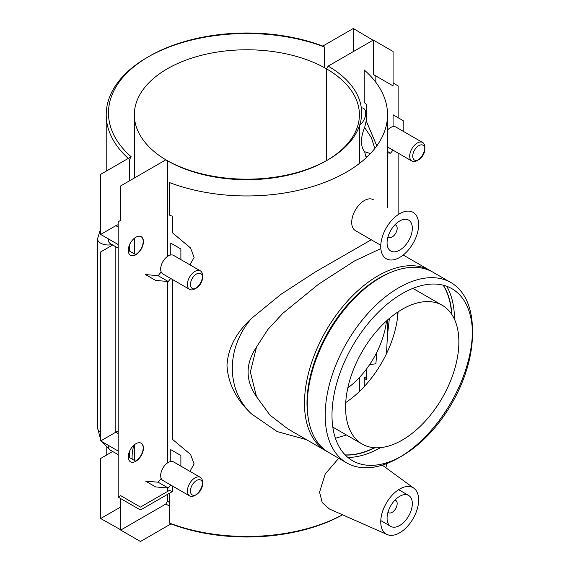<?xml version="1.0" encoding="UTF-8"?>
<svg xmlns="http://www.w3.org/2000/svg" width="570" height="570" viewBox="0 0 570 570"><rect width="100%" height="100%" fill="white"/><g stroke="black" fill="none" stroke-linecap="round" stroke-linejoin="round"><path stroke-width="0.85" d="M395.01 224.73A7.146 4.125 -60 0 1 395.694 224.993A7.146 4.125 -60 0 1 395.694 233.244A7.146 4.125 -60 0 1 388.548 237.369A7.146 4.125 -60 0 1 387.978 236.906M373.264 199.671A17.862 10.31 120 0 0 359.499 204.459A17.862 10.31 120 0 0 351.704 222.435A17.862 10.31 120 0 0 355.402 230.608L380.781 245.264M387.073 242.849A17.862 10.31 -60 0 1 394.868 224.872A17.862 10.31 -60 0 1 408.633 220.091A17.862 10.31 -60 0 1 408.633 240.711A17.862 10.31 -60 0 1 390.771 251.028A17.862 10.31 -60 0 1 387.073 242.849M418.644 224.623A26.79 15.468 120 0 0 390.229 222.079A26.79 15.468 120 0 0 390.229 259.97A26.79 15.468 120 0 0 418.644 224.623M366.197 376.756L364.223 377.896A140.662 81.211 180 0 1 366.197 379.67L366.197 369.431M398.124 214.021L398.124 153.102M398.124 117.719L398.124 85.892L393.072 82.971M366.197 157.748L364.643 151.72A26.79 15.468 -60 0 1 364.643 127.559L366.197 120.854L366.197 104.317A140.662 81.211 0 0 0 364.223 102.543L364.223 69.96A140.662 81.211 0 0 1 387.536 114.741A140.662 81.211 0 0 1 313.493 186.269A140.662 81.211 0 0 1 169.311 182.493L169.311 215.075A140.662 81.211 0 0 0 172.389 216.215L172.389 232.745L190.565 247.986L194.099 257.448L189.953 264.843M393.072 126.64L393.072 114.805L403.175 120.641L403.175 131.264M373.3 40.057L393.072 51.471L393.072 85.892L373.3 74.478L373.3 40.057L328.163 66.12L326.574 68.877L326.574 160.597M375.83 82.308L375.83 75.938M372.616 359.934L374.782 356.172M376.791 352.338L375.894 363.803L369.666 364.565M364.643 151.713L370.407 153.587M374.775 148.542L371.469 137.862L364.643 127.559M366.197 120.854L376.806 145.856M367.002 156.999L366.197 156.629M387.536 151.456L390.543 153.188L387.536 152.924M392.994 150.138L390.543 153.188M418.793 159.657A8.571 4.952 120 0 0 424.849 149.155A8.571 4.952 120 0 0 418.793 145.656A8.571 4.952 120 0 0 412.73 156.159A8.571 4.952 120 0 0 418.793 159.657L417.276 160.533A10.716 6.184 -60 0 1 411.918 161.068A10.716 6.184 -60 0 1 411.918 148.692A10.716 6.184 -60 0 1 422.634 142.5L395.901 127.067A10.716 6.184 120 0 0 387.536 130.053M172.389 279.457L172.389 439.256L190.587 454.49L194.099 463.944L189.938 471.347M172.389 485.968L172.389 491.568A140.662 81.211 180 0 1 169.311 490.428L140.462 507.079L120.698 495.672L118.168 497.126L118.168 221.773L120.698 220.319L120.698 185.898L165.834 159.835A114.784 66.27 0 0 0 328.035 159.764A114.784 66.27 0 0 0 328.163 66.12M169.311 493.342L169.311 523.004L170.936 523.908A138.41 79.914 0 0 0 342.584 514.824M386.802 463.56A140.662 81.211 180 0 1 385.861 467.763M342.534 514.795A140.662 81.211 180 0 1 169.311 523.004M364.223 377.896L364.223 386.595M387.158 534.546A26.79 15.468 -60 0 1 380.753 521.849A26.79 15.468 -60 0 1 392.994 494.318A26.79 15.468 -60 0 1 413.898 488.226A26.79 15.468 -60 0 1 418.644 499.968A26.79 15.468 -60 0 1 407.486 526.352A26.79 15.468 -60 0 1 387.158 534.546L329.382 508.982L322.242 502.598L319.563 492.202L325.221 473.998L338.701 458.259M306.51 439.677L277.177 431.583L251.463 413.884C236.165 399.527 228.007 383.368 226.981 365.391C228.007 348.163 236.165 332.517 251.463 318.452L280.924 294.348L315.267 272.004L371.277 239.77M387.465 320.076L387.465 335.367L386.446 353.742M172.389 491.568L141.723 509.267A1.788 1.033 0 0 1 139.201 509.267L118.168 497.126M158.147 275.695L168.25 281.53L155.617 280.404L145.514 274.569L158.147 275.695L161.182 271.926M170.779 254.982L170.779 243.148L180.882 248.976L180.882 259.607M158.147 482.213L168.25 488.041L155.617 486.915L145.514 481.08L158.147 482.213L161.182 478.437M170.779 461.493L170.779 449.659L180.882 455.494L180.882 466.118M387.073 518.201A17.862 10.31 -60 0 1 394.868 500.225A17.862 10.31 -60 0 1 408.633 495.444A17.862 10.31 -60 0 1 408.633 516.064A17.862 10.31 -60 0 1 390.771 526.381A17.862 10.31 -60 0 1 387.073 518.201M395.01 500.082A7.146 4.125 -60 0 1 395.694 500.346A7.146 4.125 -60 0 1 395.694 508.597A7.146 4.125 -60 0 1 388.548 512.722A7.146 4.125 -60 0 1 387.978 512.259M424.807 148.357A10.716 6.184 -60 0 1 418.074 160.02M422.634 142.5A10.716 6.184 -60 0 1 424.849 147.409L424.849 149.155M359.599 125.4A10.716 6.184 120 0 0 365.391 116.016A10.716 6.184 120 0 0 363.503 108.364A10.716 6.184 120 0 0 361.323 107.865M324.437 67.673L324.437 46.996A140.662 81.211 0 0 0 148.214 56.858M353.286 51.614L353.286 28.5L322.812 46.092L324.437 46.996M373.051 40.206L353.286 28.5M168.25 281.53L170.701 278.481M202.557 277.497L202.557 275.745A10.716 6.184 120 0 0 200.341 270.843L173.608 255.41A10.716 6.184 120 0 0 165.35 258.281A10.716 6.184 120 0 0 160.669 269.068A10.716 6.184 120 0 0 162.892 273.971L189.625 289.403A10.716 6.184 120 0 0 194.983 288.876L196.493 288A8.571 4.952 -60 0 1 190.437 284.501A8.571 4.952 -60 0 1 196.493 273.999A8.571 4.952 -60 0 1 202.557 277.497A8.571 4.952 -60 0 1 196.493 288M168.25 488.041L170.701 484.992M202.557 484.008L202.557 482.263A10.716 6.184 120 0 0 200.341 477.354L173.608 461.921A10.716 6.184 120 0 0 162.892 468.113A10.716 6.184 120 0 0 162.892 480.489L189.625 495.921A10.716 6.184 120 0 0 194.983 495.387L196.493 494.511A8.571 4.952 -60 0 1 190.437 491.012A8.571 4.952 -60 0 1 196.493 480.51A8.571 4.952 -60 0 1 202.557 484.008A8.571 4.952 -60 0 1 196.493 494.511M328.035 159.764L326.446 160.683A112.532 64.966 180 0 1 167.43 160.754L165.834 159.835M326.574 68.877A112.532 64.966 180 0 1 359.406 114.741A112.532 64.966 180 0 1 327.237 160.22M120.698 498.586L120.698 530.086L165.834 504.03L167.43 501.272L167.43 494.432M167.43 491.511L167.43 487.97M167.43 462.975L167.43 281.459M167.43 256.464L167.43 160.754M135.852 461.251A10.716 6.184 120 0 0 142.856 451.803A10.716 6.184 120 0 0 141.21 443.218A10.716 6.184 120 0 0 130.494 449.409A10.716 6.184 120 0 0 130.494 461.778A10.716 6.184 120 0 0 135.852 461.251M128.279 250.358A10.716 6.184 120 0 0 130.494 255.267A10.716 6.184 120 0 0 135.852 254.74A10.716 6.184 120 0 0 142.856 245.292A10.716 6.184 120 0 0 141.21 236.707A10.716 6.184 120 0 0 132.952 239.578A10.716 6.184 120 0 0 128.279 250.358L135.603 254.59A10.716 6.184 -60 0 0 142.564 245.264A10.716 6.184 -60 0 0 141.082 236.636M167.43 501.272A112.532 64.966 0 0 0 169.311 502.327M129.525 180.804L129.525 159.522L131.15 156.75A138.41 79.914 180 0 1 148.998 56.401L147.409 57.321A140.662 81.211 0 0 0 106.212 114.741A140.662 81.211 0 0 0 128.271 158.41M148.998 56.401A138.41 79.914 180 0 1 322.812 46.092M129.525 457.596L129.525 451.333M129.525 251.085L129.525 244.822M118.168 224.758A10.716 6.184 120 0 0 115.831 225.677L100.676 234.427L100.676 174.342L131.15 156.75M166.511 160.22A112.532 64.966 180 0 1 134.342 114.741A112.532 64.966 180 0 1 203.725 54.741A112.532 64.966 180 0 1 326.318 68.728L326.318 160.733M169.311 505.946A114.784 66.27 180 0 1 165.834 504.03M132.147 459.107A114.784 66.27 180 0 1 133.993 445.092M134.342 444.799L134.342 455.259A112.532 64.966 0 0 0 134.727 460.596M120.698 529.794L100.676 518.529L120.698 506.972M386.489 320.953A64.082 37 -60 0 1 347.814 387.928M398.088 311.854A80.099 46.248 -60 0 1 345.741 402.534M345.584 407.393A80.099 46.248 -60 0 1 380.553 326.781A80.099 46.248 -60 0 1 442.277 305.32A80.099 46.248 -60 0 1 442.277 397.817A80.099 46.248 -60 0 1 362.178 444.066A80.099 46.248 -60 0 1 345.584 407.393M472.459 334.141A99.33 57.349 -60 0 1 402.228 455.793A99.33 57.349 -60 0 1 331.989 415.245A99.33 57.349 -60 0 1 402.228 293.593A99.33 57.349 -60 0 1 472.459 334.141L472.459 330.215A104.132 60.121 120 0 0 450.891 282.549A104.132 60.121 120 0 0 370.65 310.443A104.132 60.121 120 0 0 325.192 415.245A104.132 60.121 120 0 0 346.76 462.911A104.132 60.121 120 0 0 398.829 457.753L402.228 455.793M400.546 456.741A104.132 60.121 120 0 0 472.437 332.217M346.76 462.911L328.819 452.551A104.132 60.121 -60 0 1 307.251 404.878A104.132 60.121 -60 0 1 380.881 277.348A104.132 60.121 -60 0 1 432.951 272.189L450.891 282.549M446.695 286.247A104.132 60.121 -60 0 1 454.511 319.357M380.447 447.642A104.132 60.121 -60 0 1 347.864 457.425M307.251 404.878L307.251 403.425A102.343 59.088 -60 0 1 379.62 278.075L380.881 277.348M443.318 285.2A102.343 59.088 -60 0 1 451.832 314.483M374.889 447.756A102.343 59.088 -60 0 1 345.263 455.024M391.405 272.139A102.343 59.088 120 0 0 306.995 403.275A102.343 59.088 120 0 0 308.007 416.599M345.128 454.881A102.343 59.088 120 0 0 374.412 447.728M451.568 314.084A102.343 59.088 120 0 0 443.125 285.15M431.54 271.42A104.132 60.121 120 0 0 430.172 270.586A104.132 60.121 120 0 0 349.923 298.481A104.132 60.121 120 0 0 304.473 403.275A104.132 60.121 120 0 0 326.04 450.948A104.132 60.121 120 0 0 327.444 451.718M397.425 312.296L397.226 319.898M326.04 450.948L287.857 428.904L270.009 415.159L256.529 396.741L250.358 372.032L256.529 347.016L267.864 329.51L282.827 313.336L318.559 284.195L354.526 260.946L380.846 248.598M346.496 435.01L335.409 438.266M397.354 315.431L397.176 320.212M333.507 427.507L332.887 427.628M256.529 396.734C245.278 380.425 245.278 363.852 256.529 347.023M387.465 335.367L389.381 318.409M251.463 318.438C225.927 348.199 225.934 389.88 251.463 413.891M200.341 477.354A10.716 6.184 120 0 0 192.083 480.225A10.716 6.184 120 0 0 187.402 491.012A10.716 6.184 120 0 0 189.625 495.921M195.781 494.874A10.716 6.184 120 0 0 202.514 483.21M200.341 270.843A10.716 6.184 120 0 0 192.083 273.714A10.716 6.184 120 0 0 187.402 284.501A10.716 6.184 120 0 0 189.625 289.403M195.781 288.363A10.716 6.184 120 0 0 202.514 276.699M141.082 443.147A10.716 6.184 -60 0 1 142.564 451.775A10.716 6.184 -60 0 1 135.603 461.101L128.279 456.876M118.168 431.269A10.716 6.184 120 0 0 115.831 432.188L118.168 433.542M115.831 225.677L118.168 227.024M115.831 246.803L115.831 432.188L100.676 440.945L118.168 451.041M100.676 518.529L100.676 458.444L112.696 451.504M100.676 234.427L118.168 244.53M100.676 440.945L100.676 251.926L112.696 244.993M170.936 523.908L140.462 541.5L120.698 530.086M108.257 445.32A10.716 6.184 120 0 0 110.473 450.222L118.168 454.668M118.168 248.149L110.473 243.711A10.716 6.184 -60 0 1 108.257 238.802M100.676 432.188A10.716 6.184 180 0 1 97.541 427.814L100.676 439.712M112.012 244.601A10.716 6.184 180 0 1 97.541 238.802L97.541 427.814M387.942 237.02L388.548 237.369M395.088 224.644L395.694 224.993M387.536 207.908L387.536 114.741M413.898 488.226L382.263 465.134M408.633 495.444L398.644 489.673M390.771 526.381L380.781 520.617M395.694 500.346L395.088 499.997M388.548 512.722L387.942 512.373M387.536 146.989L411.918 161.068M359.406 125.963L359.406 163.469M359.406 377.525L359.406 391.497M106.212 455.252L106.212 447.022M106.212 171.15L106.212 114.741M442.277 305.32L412.908 288.37M362.178 444.066L332.809 427.108M430.172 270.586L403.218 255.025M101.745 441.558L110.473 450.222M100.676 228.606L97.541 238.802M134.342 114.741L134.342 178.018M134.342 238.281L134.342 253.864"/></g></svg>
